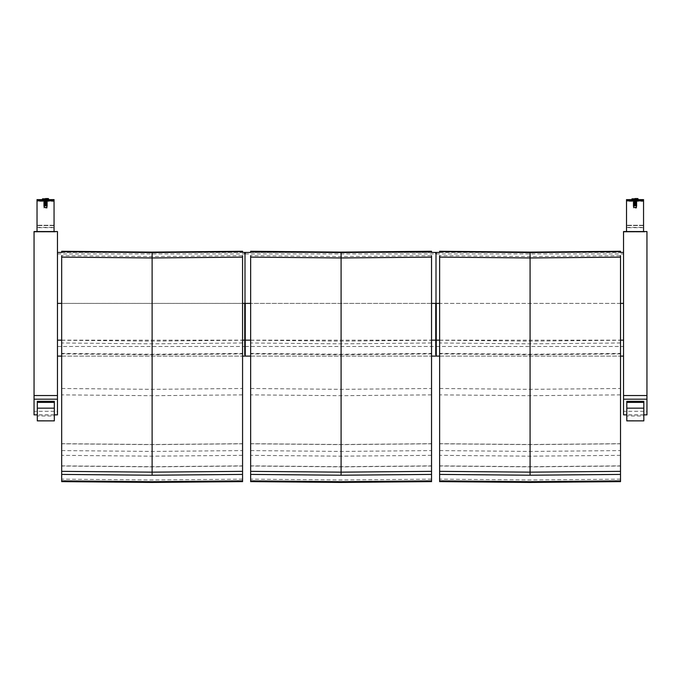 <?xml version="1.0" encoding="UTF-8"?>
<svg xmlns="http://www.w3.org/2000/svg" width="681" height="681" viewBox="0 0 681 681"><rect width="100%" height="100%" fill="white"/><g stroke="black" fill="none" stroke-linecap="round" stroke-linejoin="round"><path stroke-width="0.51" stroke-dasharray="3.4 2.55" d="M34.05 231.549L34.05 411.307L57.459 411.307L57.459 414.857M34.05 414.857L34.05 411.307M54.335 414.857L37.31 414.857M57.459 231.549L57.459 411.307M34.05 232L57.459 232M45.542 200.606L48.734 200.614L42.35 200.614L47.142 200.614L44.12 200.614L44.12 201.678L46.972 201.678L44.12 201.678L44.12 200.614L46.972 200.614L42.486 200.614L48.606 200.614L45.542 200.606M45.542 200.078L42.35 200.078L45.542 200.078M45.542 208.063L47.142 208.063L45.542 208.063M37.029 201.338L37.029 232L54.054 232L54.054 201.338L37.029 201.338L37.029 200.078L37.029 200.708L54.054 200.708M37.029 200.078L54.054 200.078L37.029 200.078L54.054 200.086L54.054 201.338M37.029 200.265L37.029 199.635L54.054 199.635L54.054 200.265L37.029 200.265L37.029 231.634L54.054 231.915L37.029 231.915L37.029 200.708M54.054 227.658L37.029 227.658M44.563 201.678L46.521 201.678L44.563 201.278L46.521 201.278L44.563 201.278L46.521 201.678L44.563 201.678L44.563 207.662L46.521 207.662L44.563 207.662M44.112 207.662L46.963 207.662L44.112 207.662L43.695 206.02L47.389 206.02L43.695 206.02M44.112 206.02L46.963 206.02L44.112 206.02L43.695 205.296L47.389 205.296L43.695 205.296M44.112 205.296L46.963 205.296L44.112 205.296L43.695 204.572L47.389 204.572L43.695 204.572M44.112 204.572L46.972 204.572L44.112 204.572L43.695 203.849L47.389 203.849L43.695 203.849M44.112 203.849L46.972 203.849L44.112 203.849L43.695 203.125L47.389 203.125L43.695 203.125M44.112 203.125L46.972 203.125L44.112 203.125L43.695 202.402L47.389 202.402L43.695 202.402M44.112 202.402L46.972 202.402L44.112 202.402L43.695 201.678L47.389 201.678L43.695 201.678M45.542 200.163L42.35 200.163L48.734 200.163L43.95 200.163L46.972 200.163L46.972 201.227L44.12 201.227L46.972 201.227L46.972 200.163L44.12 200.163L48.606 200.163L45.542 200.163M45.542 199.635L48.734 199.627L45.542 199.635M45.542 207.611L47.142 207.611L45.542 207.611M54.054 225.249L37.029 225.249L54.054 225.249L54.054 200.265M54.054 231.549L37.029 231.634M37.029 227.377L54.054 227.377L54.054 231.634M46.521 201.227L44.563 201.227L46.521 200.827L44.563 200.827L46.521 200.827L44.563 201.227L46.521 201.227L46.521 207.211L44.563 207.211L46.521 207.211M46.972 207.211L44.12 207.211L46.972 207.211L47.389 205.568L43.695 205.568L47.389 205.568M46.972 205.568L44.12 205.568L46.972 205.568L47.389 204.845L43.695 204.845L47.389 204.845M46.972 204.845L44.12 204.845L46.972 204.845L47.389 204.121L43.695 204.121L47.389 204.121M46.972 204.121L44.112 204.121L46.972 204.121L47.389 203.398L43.695 203.398L47.389 203.398M46.972 203.398L44.112 203.398L46.972 203.398L47.389 202.674L43.695 202.674L47.389 202.674M46.972 202.674L44.112 202.674L46.972 202.674L47.389 201.951L43.695 201.951L47.389 201.951M46.972 201.951L44.112 201.951L46.972 201.951L47.389 201.227L43.695 201.227L47.389 201.227M623.541 231.549L623.541 411.307L646.95 411.307L646.95 414.857M623.541 414.857L623.541 411.307M643.826 414.857L626.801 414.857M646.95 231.549L646.95 411.307M623.541 232L646.95 232M635.032 200.606L638.225 200.614L631.84 200.614L636.633 200.614L633.611 200.614L633.611 201.678L636.463 201.678L633.611 201.678L633.611 200.614L636.463 200.614L631.977 200.614L638.097 200.614L635.032 200.606M635.032 200.078L631.84 200.078L635.032 200.078M635.032 208.063L636.633 208.063L635.032 208.063M626.52 201.338L626.52 232L643.545 232L643.545 201.338L626.52 201.338L626.52 200.078L626.52 200.708L643.545 200.708M626.52 200.078L643.545 200.078L626.52 200.078L643.545 200.086L643.545 201.338M626.52 200.265L626.52 199.635L643.545 199.635L643.545 200.265L626.52 200.265L626.52 231.634L643.545 231.915L626.52 231.915L626.52 200.708M643.545 227.658L626.52 227.658M634.054 201.678L636.011 201.678L634.054 201.278L636.011 201.278L634.054 201.278L636.011 201.678L634.054 201.678L634.054 207.662L636.011 207.662L634.054 207.662M633.602 207.662L636.454 207.662L633.602 207.662L633.185 206.02L636.88 206.02L633.185 206.02M633.602 206.02L636.454 206.02L633.602 206.02L633.185 205.296L636.88 205.296L633.185 205.296M633.602 205.296L636.454 205.296L633.602 205.296L633.185 204.572L636.88 204.572L633.185 204.572M633.602 204.572L636.463 204.572L633.602 204.572L633.185 203.849L636.88 203.849L633.185 203.849M633.602 203.849L636.463 203.849L633.602 203.849L633.185 203.125L636.88 203.125L633.185 203.125M633.602 203.125L636.463 203.125L633.602 203.125L633.185 202.402L636.88 202.402L633.185 202.402M633.602 202.402L636.463 202.402L633.602 202.402L633.185 201.678L636.88 201.678L633.185 201.678M635.032 200.163L631.84 200.163L638.225 200.163L633.432 200.163L636.454 200.163L636.454 201.227L633.602 201.227L636.454 201.227L636.454 200.163L633.602 200.163L638.088 200.163L631.968 200.163L635.032 200.163M635.032 199.635L638.225 199.627L635.032 199.635M635.032 207.611L633.432 207.611L635.032 207.611M643.545 225.249L626.52 225.249L643.545 225.249L643.545 200.265M643.545 231.549L626.52 231.634M626.52 227.377L643.545 227.377L643.545 231.634M636.011 201.227L634.054 201.227L636.011 200.827L634.054 200.827L636.011 200.827L634.054 201.227L636.011 201.227L636.011 207.211L634.054 207.211L636.011 207.211M636.463 207.211L633.611 207.211L636.463 207.211L636.88 205.568L633.185 205.568L636.88 205.568M636.463 205.568L633.611 205.568L636.463 205.568L636.88 204.845L633.185 204.845L636.88 204.845M636.463 204.845L633.611 204.845L636.463 204.845L636.88 204.121L633.185 204.121L636.88 204.121M636.463 204.121L633.602 204.121L636.463 204.121L636.88 203.398L633.185 203.398L636.88 203.398M636.463 203.398L633.602 203.398L636.463 203.398L636.88 202.674L633.185 202.674L636.88 202.674M636.463 202.674L633.602 202.674L636.463 202.674L636.88 201.951L633.185 201.951L636.88 201.951M636.463 201.951L633.602 201.951L636.463 201.951L636.88 201.227L633.185 201.227L636.88 201.227M242.564 481.629L242.564 255.656L152.118 256.524L61.673 255.656L61.673 481.629M242.564 251.749L242.564 251.255M61.673 251.255L61.673 251.749M242.564 394.861L152.118 395.704L61.673 394.861M61.673 443.689L152.118 444.514L242.564 443.689M61.673 388.485L152.118 389.336L242.564 388.485M242.564 353.899L152.118 354.75L61.673 353.899M61.673 353.413L152.118 354.273L242.564 353.413M242.564 342.986L152.118 343.837L61.673 342.986M61.673 340.253L152.118 341.104L242.564 340.253M242.564 443.808L152.118 444.633L61.673 443.808M61.673 450.601L152.118 451.426L242.564 450.601M242.564 455.342L152.118 456.168L61.673 455.342M61.673 465.872L152.118 466.689L242.564 465.872M242.564 466.034L152.118 466.86L61.673 466.034M242.564 479.16L152.118 479.969L61.673 479.16M242.564 481.45L152.118 482.259L61.673 481.45M431.541 481.629L431.541 255.656L341.096 256.524L250.651 255.656L250.651 481.629M431.541 251.749L431.541 251.255M250.651 251.255L250.651 251.749M431.541 394.861L341.096 395.704L250.651 394.861M250.651 443.689L341.096 444.514L431.541 443.689M250.651 388.485L341.096 389.336L431.541 388.485M431.541 353.899L341.096 354.75L250.651 353.899M250.651 353.413L341.096 354.273L431.541 353.413M431.541 342.986L341.096 343.837L250.651 342.986M250.651 340.253L341.096 341.104L431.541 340.253M431.541 443.808L341.096 444.633L250.651 443.808M250.651 450.601L341.096 451.426L431.541 450.601M431.541 455.342L341.096 456.168L250.651 455.342M250.651 465.872L341.096 466.689L431.541 465.872M431.541 466.034L341.096 466.86L250.651 466.034M431.541 479.16L341.096 479.969L250.651 479.16M431.541 481.45L341.096 482.259L250.651 481.45M620.519 481.629L620.519 255.656L530.073 256.524L439.628 255.656L439.628 481.629M620.519 251.749L620.519 251.255M439.628 251.255L439.628 251.749M620.519 394.861L530.073 395.704L439.628 394.861M439.628 443.689L530.073 444.514L620.519 443.689M439.628 388.485L530.073 389.336L620.519 388.485M620.519 353.899L530.073 354.75L439.628 353.899M439.628 353.413L530.073 354.273L620.519 353.413M620.519 342.986L530.073 343.837L439.628 342.986M439.628 340.253L530.073 341.104L620.519 340.253M620.519 443.808L530.073 444.633L439.628 443.808M439.628 450.601L530.073 451.426L620.519 450.601M620.519 455.342L530.073 456.168L439.628 455.342M439.628 465.872L530.073 466.689L620.519 465.872M620.519 466.034L530.073 466.86L439.628 466.034M620.519 479.16L530.073 479.969L439.628 479.16M620.519 481.45L530.073 482.259L439.628 481.45M54.335 401.339L54.335 416.006L37.31 416.006L37.31 420.841M54.335 414.942L37.31 414.942L37.31 416.006M37.31 414.942L37.31 401.339M643.826 401.339L643.826 416.006L626.801 416.006L626.801 420.841M643.826 414.942L626.801 414.942L626.801 416.006M626.801 414.942L626.801 401.339M436.266 303.377L436.266 354.844L436.266 253.707L435.738 253.715L436.266 254.243M436.266 356.12L436.266 252.438L623.541 252.438L623.541 356.12L623.541 252.438M245.262 356.12L245.262 252.438L435.738 252.438L435.738 354.844L435.738 346.561L436.266 346.561M435.738 346.561L435.738 254.243M57.459 303.394L623.541 303.394M620.519 303.377L439.628 303.377M242.564 303.377L61.673 303.377M245.262 303.377L245.262 354.844L245.262 253.707L244.734 253.715L245.262 254.243M431.541 303.377L250.651 303.377M439.628 252.438L620.519 252.438M57.459 356.12L57.459 252.438L244.734 252.438L244.734 354.844L244.734 254.243M244.734 346.561L245.262 346.561M250.651 252.438L431.541 252.438M61.673 252.438L242.564 252.438M54.054 225.539L37.029 225.539L54.054 225.539M45.542 199.278L48.606 199.286L45.542 199.278M42.486 200.614L42.486 199.286L48.606 199.286M48.606 198.835L42.486 198.835M45.542 198.571L48.317 198.571M643.545 225.539L626.52 225.539L643.545 225.539M635.032 199.278L638.088 199.286L635.032 199.278M631.977 200.614L631.977 199.286L638.097 199.286M638.088 198.835L631.968 198.835M635.032 198.571L637.808 198.571M152.118 341.104L152.118 252.123M341.096 341.104L341.096 252.123M530.073 341.104L530.073 252.123M439.628 340.159L620.519 340.159M250.651 340.159L431.541 340.159M439.628 356.095L620.519 356.095M439.628 356.12L620.519 356.12L439.628 356.12M436.266 346.476L623.541 346.476M436.266 253.953L623.541 253.953M245.262 253.953L435.738 253.953M57.459 253.953L244.734 253.953M245.262 346.476L435.738 346.476M57.459 346.476L244.734 346.476M250.651 356.12L431.541 356.12L250.651 356.12M61.673 356.12L242.564 356.12L61.673 356.12M250.651 356.095L431.541 356.095M61.673 356.095L242.564 356.095M61.673 340.159L242.564 340.159M48.734 200.614L48.734 200.078M42.35 200.614L42.35 200.078M47.142 208.063L47.142 200.614M43.95 208.063L43.95 200.614M46.521 207.662L46.521 201.278M46.972 200.614L46.972 201.678M48.606 200.163L48.606 200.614M46.963 207.662L47.389 206.02M46.963 206.02L47.389 205.296M46.963 205.296L47.389 204.572M46.972 204.572L47.389 203.849M46.972 203.849L47.389 203.125M46.972 203.125L47.389 202.402M46.972 202.402L47.389 201.678M48.734 200.163L48.734 199.627M42.35 200.163L42.35 199.627M47.142 207.611L47.142 200.163M43.95 207.611L43.95 200.163M44.563 207.211L44.563 200.827M44.12 200.163L44.12 201.227M42.486 199.618L42.486 200.163M44.12 207.211L43.695 205.568M44.12 205.568L43.695 204.845M44.12 204.845L43.695 204.121M44.112 204.121L43.695 203.398M44.112 203.398L43.695 202.674M44.112 202.674L43.695 201.951M44.112 201.951L43.695 201.227M638.225 200.614L638.225 200.078M631.84 200.614L631.84 200.078M636.633 208.063L636.633 200.614M633.441 208.063L633.441 200.614M636.011 207.662L636.011 201.278M636.463 200.614L636.463 201.678M638.088 200.163L638.097 200.614M636.454 207.662L636.88 206.02M636.454 206.02L636.88 205.296M636.454 205.296L636.88 204.572M636.463 204.572L636.88 203.849M636.463 203.849L636.88 203.125M636.463 203.125L636.88 202.402M636.463 202.402L636.88 201.678M638.225 200.163L638.225 199.627M631.84 200.163L631.84 199.627M636.624 207.611L636.624 200.163M633.432 207.611L633.432 200.163M634.054 207.211L634.054 200.827M633.602 200.163L633.602 201.227M631.968 199.618L631.968 200.163M633.611 207.211L633.185 205.568M633.611 205.568L633.185 204.845M633.611 204.845L633.185 204.121M633.602 204.121L633.185 203.398M633.602 203.398L633.185 202.674M633.602 202.674L633.185 201.951M633.602 201.951L633.185 201.227"/><path stroke-width="1.02" d="M57.459 399.194L57.459 231.549L34.05 231.549L34.05 399.194L57.459 399.194L57.459 414.857L54.335 414.857M37.31 414.857L34.05 414.857L34.05 399.194M37.029 231.549L37.029 200.869L54.054 200.869L54.054 231.549L54.054 200.078M54.054 200.869L54.054 199.618L37.029 199.618L37.029 200.869M54.054 199.618L37.029 199.618M54.054 227.377L54.054 225.249M646.95 399.194L646.95 231.549L623.541 231.549L623.541 399.194L646.95 399.194L646.95 414.857L643.826 414.857M626.801 414.857L623.541 414.857L623.541 399.194M626.52 231.549L626.52 200.869L643.545 200.869L643.545 231.549L643.545 200.078M643.545 200.869L643.545 199.618L626.52 199.618L626.52 200.869M643.545 199.618L626.52 199.618M643.545 227.377L643.545 225.249M242.564 255.656L242.564 471.354L152.118 472.154L61.673 471.354L61.673 255.656M242.564 251.255L242.564 251.749L152.118 252.574L61.673 251.749L61.673 251.255L152.118 252.123L242.564 251.255L152.118 252.123L61.673 251.255M242.564 471.354L242.564 481.629L152.118 482.437L61.673 481.629L61.673 471.354M61.673 257.129L152.118 257.954L242.564 257.129M242.564 474.419L152.118 475.219L61.673 474.419M242.564 480.88L152.118 481.68L61.673 480.88M431.541 255.656L431.541 471.354L341.096 472.154L250.651 471.354L250.651 255.656M431.541 251.255L431.541 251.749L341.096 252.574L250.651 251.749L250.651 251.255L341.096 252.123L431.541 251.255L341.096 252.123L250.651 251.255M431.541 471.354L431.541 481.629L341.096 482.437L250.651 481.629L250.651 471.354M250.651 257.129L341.096 257.954L431.541 257.129M431.541 474.419L341.096 475.219L250.651 474.419M431.541 480.88L341.096 481.68L250.651 480.88M620.519 255.656L620.519 471.354L530.073 472.154L439.628 471.354L439.628 255.656M620.519 251.255L620.519 251.749L530.073 252.574L439.628 251.749L439.628 251.255L530.073 252.123L620.519 251.255L530.073 252.123L439.628 251.255M620.519 471.354L620.519 481.629L530.073 482.437L439.628 481.629L439.628 471.354M439.628 257.129L530.073 257.954L620.519 257.129M620.519 474.419L530.073 475.219L439.628 474.419M620.519 480.88L530.073 481.68L439.628 480.88M37.31 402.394L37.31 420.867L54.335 420.867L54.335 402.394L37.31 402.394L37.31 401.339L54.335 401.339L54.335 402.394M54.335 416.006L54.335 420.867L37.31 420.841M626.801 402.394L626.801 420.867L643.826 420.867L643.826 402.394L626.801 402.394L626.801 401.339L643.826 401.339L643.826 402.394M643.826 416.006L643.826 420.867L626.801 420.841M431.541 303.377L435.738 303.377L435.738 340.159L435.738 303.377L436.266 303.377L436.266 356.12L439.628 356.12L436.266 356.12M439.628 252.438L436.266 252.438L436.266 253.707L435.738 253.707L435.738 252.438L431.541 252.438M435.738 354.844L435.738 340.159L435.738 354.844L436.266 354.844M435.738 354.818L436.266 354.818L435.738 354.818M435.738 356.12L431.541 356.12L435.738 356.12M623.541 303.377L620.519 303.377M439.628 303.377L436.266 303.377M250.651 303.377L244.734 303.377L244.734 340.159L244.734 303.377L242.564 303.377M61.673 303.377L57.459 303.377L57.459 252.438L61.673 252.438M245.262 303.377L245.262 356.12L250.651 356.12L245.262 356.12M620.519 252.438L623.541 252.438M250.651 252.438L245.262 252.438L245.262 253.707L244.734 253.707L244.734 252.438L242.564 252.438M244.734 354.818L244.734 340.159L244.734 354.818L245.262 354.818L244.734 354.818M244.734 356.12L242.564 356.12L244.734 356.12M244.734 354.844L245.262 354.844M57.459 356.12L61.673 356.12L57.459 356.12L57.459 303.377M57.459 395.542L34.05 395.542M48.606 199.278L48.606 198.835L42.486 198.835L42.486 199.618M48.317 198.571L45.542 198.571M646.95 395.542L623.541 395.542M638.088 199.278L638.088 198.835L631.968 198.835L631.968 199.618M637.808 198.571L635.032 198.571M152.118 252.574L152.118 475.219M341.096 252.574L341.096 475.219M530.073 252.574L530.073 475.219M37.31 408.157L54.335 408.157M626.801 408.157L643.826 408.157M431.541 340.159L439.628 340.159M620.519 340.159L623.541 340.159M242.564 340.159L250.651 340.159M436.266 356.095L439.628 356.095M620.519 356.095L623.541 356.095M620.519 356.12L623.541 356.12L620.519 356.12M245.262 356.095L250.651 356.095M431.541 356.095L435.738 356.095M57.459 356.095L61.673 356.095M242.564 356.095L244.734 356.095M57.459 340.159L61.673 340.159M42.486 198.835L48.606 198.835M631.968 198.835L638.088 198.835M435.738 253.707L436.266 253.707M244.734 253.707L245.262 253.707"/></g></svg>
